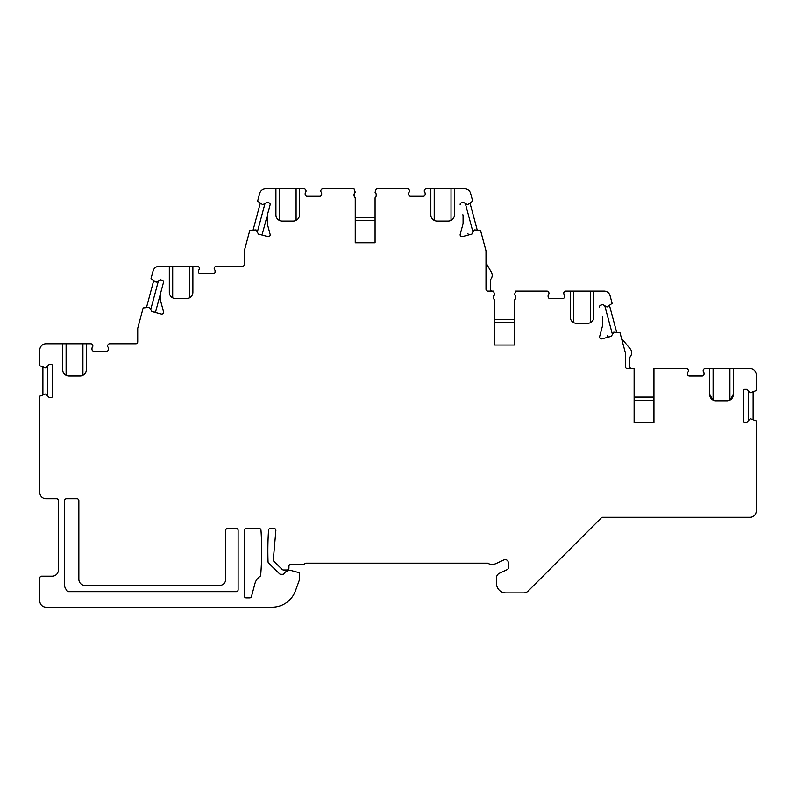 <?xml version="1.0" encoding="UTF-8"?>
<svg xmlns="http://www.w3.org/2000/svg" width="796" height="796" viewBox="0 0 796 796"><rect width="100%" height="100%" fill="white"/><g stroke="black" fill="none" stroke-linecap="round" stroke-linejoin="round"><path stroke-width="1.19" d="M244.312 530.315A1.861 1.861 0 0 1 246.163 528.454L259.118 528.454A1.861 1.861 0 0 1 260.979 530.186A309.863 309.863 0 0 1 260.7 575.11A1.861 1.861 0 0 1 259.914 576.493A12.398 12.398 0 0 0 254.959 583.498L251.476 596.483A1.861 1.861 0 0 1 249.685 597.866L246.163 597.866A1.861 1.861 0 0 1 244.312 596.005L244.312 530.315M238.113 589.806L238.113 530.315A1.861 1.861 0 0 0 236.253 528.454L227.576 528.454A1.861 1.861 0 0 0 225.716 530.315L225.716 579.269A6.199 6.199 0 0 1 219.517 585.468L85.043 585.468A6.199 6.199 0 0 1 78.844 579.269L78.844 500.565A1.861 1.861 0 0 0 76.983 498.704L66.446 498.704A1.861 1.861 0 0 0 64.585 500.565L64.585 585.239A6.199 6.199 0 0 0 65.421 588.343L66.804 590.732A1.861 1.861 0 0 0 68.406 591.667L236.253 591.667A1.861 1.861 0 0 0 238.113 589.806M733.275 368.568L709.724 368.568L709.724 394.587A6.199 6.199 0 0 0 715.922 400.786L727.076 400.786A6.199 6.199 0 0 0 733.275 394.587L733.275 368.568L750.001 368.568A6.199 6.199 0 0 1 756.2 374.757L756.2 390.567L750.31 392.736L746.907 389.324L744.738 389.324A1.552 1.552 0 0 0 743.185 390.876L743.185 420.616A1.552 1.552 0 0 0 744.738 422.169L746.907 422.169L750.31 418.766L756.2 420.925L756.2 511.102A6.199 6.199 0 0 1 750.001 517.3L602.662 517.3A1.861 1.861 0 0 0 601.348 517.838L528.096 591.09A6.199 6.199 0 0 1 523.718 592.901L505.828 592.901A9.293 9.293 0 0 1 496.535 583.607L496.535 577.757A4.955 4.955 0 0 1 499.4 573.259L507.241 569.608A1.861 1.861 0 0 0 508.316 567.926L508.316 562.702A3.094 3.094 0 0 0 503.898 559.896L496.127 563.528A9.293 9.293 0 0 1 487.56 563.16L306.171 563.16A1.861 1.861 0 0 0 304.42 564.394L290.789 564.394A1.861 1.861 0 0 0 288.928 566.255L288.928 568.115A1.861 1.861 0 0 1 287.067 569.976L283.485 569.976A1.861 1.861 0 0 1 282.192 569.448L273.844 561.289A1.861 1.861 0 0 1 273.297 559.797L275.864 530.474A1.861 1.861 0 0 0 274.013 528.454L270.401 528.454A1.861 1.861 0 0 0 268.541 530.186A309.863 309.863 0 0 0 268.053 561.847A1.861 1.861 0 0 0 268.61 563.11L279.535 573.787A1.861 1.861 0 0 0 280.839 574.314L282.64 574.314A1.861 1.861 0 0 0 284.202 573.458A6.199 6.199 0 0 1 287.824 570.802L289.187 570.433A3.094 3.094 0 0 1 290.789 570.433L298.55 572.513A1.244 1.244 0 0 1 299.465 573.717L299.465 579.428A1.861 1.861 0 0 1 299.356 580.065L295.425 590.851A24.785 24.785 0 0 1 272.132 607.159L45.999 607.159A6.199 6.199 0 0 1 39.8 600.96L39.8 578.025A1.861 1.861 0 0 1 41.661 576.175L52.198 576.175A6.199 6.199 0 0 0 58.397 569.976L58.397 500.565A1.861 1.861 0 0 0 56.536 498.704L45.999 498.704A6.199 6.199 0 0 1 39.8 492.505L39.8 396.139L45.69 393.97L49.093 397.383L51.262 397.383A1.552 1.552 0 0 0 52.815 395.831L52.815 366.08A1.552 1.552 0 0 0 51.262 364.538L49.093 364.538L45.69 367.941L39.8 365.772L39.8 349.971A6.199 6.199 0 0 1 45.999 343.772L62.725 343.772L62.725 369.802A6.199 6.199 0 0 0 68.924 376.001L80.078 376.001A6.199 6.199 0 0 0 86.276 369.802L86.276 343.772L62.725 343.772M709.724 368.568L705.196 368.568A1.861 1.861 0 0 0 703.604 369.463L703.415 369.772A1.861 1.861 0 0 0 703.584 371.921A1.861 1.861 0 0 1 704.022 373.115L704.022 374.14A1.861 1.861 0 0 1 702.162 376.001C703.565 375.632 703.565 375.632 702.162 376.001C703.565 375.632 703.565 375.632 702.162 376.001L689.396 376.001C687.993 375.632 687.993 375.632 689.396 376.001A1.861 1.861 0 0 1 687.535 374.14L687.535 373.115A1.861 1.861 0 0 1 687.973 371.921A1.861 1.861 0 0 0 688.142 369.772L687.953 369.463A1.861 1.861 0 0 0 686.361 368.568L653.944 368.568L653.944 422.477L634.113 422.477L653.944 422.477M653.944 400.288L634.113 400.288L634.113 422.477L634.113 368.568L627.298 368.568A1.861 1.861 0 0 1 625.437 366.707L625.437 353.066L619.985 332.698L613.736 332.131L611.318 336.3L601.915 338.827A1.861 1.861 0 0 1 599.637 336.549L602.293 326.619A6.199 6.199 0 0 0 602.512 325.017L602.512 318.589A6.199 6.199 0 0 0 602.293 316.987L602.502 317.753M593.836 317.126L593.836 291.097L570.284 291.097L570.284 317.126A6.199 6.199 0 0 0 576.483 323.325L587.637 323.325A6.199 6.199 0 0 0 593.836 317.126L593.836 291.097L604.074 291.097A6.199 6.199 0 0 1 610.064 295.694L612.124 303.375L607 306.987L602.821 304.579L600.721 305.137A1.552 1.552 0 0 0 599.627 307.037M570.284 291.097L565.757 291.097A1.861 1.861 0 0 0 564.165 292.003L563.976 292.311A1.861 1.861 0 0 0 564.145 294.46A1.861 1.861 0 0 1 564.583 295.654L564.583 296.679A1.861 1.861 0 0 1 562.722 298.53C564.125 298.172 564.125 298.172 562.722 298.53C564.125 298.172 564.125 298.172 562.722 298.53L549.956 298.53C548.553 298.172 548.553 298.172 549.956 298.53A1.861 1.861 0 0 1 548.096 296.679L548.096 295.654A1.861 1.861 0 0 1 548.534 294.46A1.861 1.861 0 0 0 548.703 292.311L548.514 292.003A1.861 1.861 0 0 0 546.922 291.097L515.748 291.097L514.505 294.52A3.721 3.721 0 0 1 514.505 300.062C516.057 298.231 516.057 296.381 514.505 294.52M514.505 345.016L514.505 300.062L514.505 345.016L494.674 345.016L514.505 345.016M494.674 300.062L494.674 345.016L494.674 300.062A3.721 3.721 0 0 1 494.674 294.52L493.44 291.097L487.858 291.097A1.861 1.861 0 0 1 485.998 289.237L485.998 250.82L480.545 230.442L474.297 229.875L471.889 234.054L462.476 236.571A1.861 1.861 0 0 1 460.197 234.293L462.864 224.373A6.199 6.199 0 0 0 463.073 222.761L463.073 216.343A6.199 6.199 0 0 0 462.864 214.731L463.063 215.497M451.024 220.383L451.024 188.841L454.397 188.841L454.397 214.87L454.397 188.841L464.635 188.841A6.199 6.199 0 0 1 470.625 193.438L472.685 201.119L467.56 204.731L463.381 202.323L461.292 202.881A1.552 1.552 0 0 0 460.197 204.781M451.024 188.841L430.845 188.841L430.845 214.87A6.199 6.199 0 0 0 437.044 221.069L448.198 221.069A6.199 6.199 0 0 0 454.397 214.87M430.845 188.841L426.318 188.841A1.861 1.861 0 0 0 424.726 189.746L424.537 190.055A1.861 1.861 0 0 0 424.706 192.204A1.861 1.861 0 0 1 425.144 193.398L425.144 194.423A1.861 1.861 0 0 1 423.283 196.284C424.686 195.916 424.686 195.916 423.283 196.284C424.686 195.916 424.686 195.916 423.283 196.284L410.517 196.284C409.114 195.916 409.114 195.916 410.517 196.284A1.861 1.861 0 0 1 408.656 194.423L408.656 193.398A1.861 1.861 0 0 1 409.094 192.204A1.861 1.861 0 0 0 409.263 190.055L409.074 189.746A1.861 1.861 0 0 0 407.482 188.841L376.309 188.841L375.075 192.274A3.721 3.721 0 0 1 375.075 197.816L375.075 242.76L375.075 197.816C376.617 195.975 376.617 194.124 375.075 192.274M355.235 242.76L375.075 242.76L355.235 242.76L355.235 197.816L355.235 242.76M354.31 193.547L355.235 192.274A3.721 3.721 0 0 0 355.235 197.816C353.693 195.955 353.693 194.105 355.235 192.274L354.001 188.841L322.828 188.841A1.861 1.861 0 0 0 321.236 189.746L321.047 190.055A1.861 1.861 0 0 0 321.216 192.204A1.861 1.861 0 0 1 321.654 193.398L321.654 194.423A1.861 1.861 0 0 1 319.793 196.284C321.186 195.916 321.186 195.916 319.793 196.284C321.186 195.916 321.186 195.916 319.793 196.284L307.027 196.284A1.861 1.861 0 0 1 305.166 194.423L305.166 193.398A1.861 1.861 0 0 1 305.594 192.204A1.861 1.861 0 0 0 305.764 190.055L305.584 189.746A1.861 1.861 0 0 0 303.992 188.841L299.465 188.841L299.465 214.87L299.465 188.841L275.913 188.841L275.913 214.87A6.199 6.199 0 0 0 282.112 221.069L293.266 221.069A6.199 6.199 0 0 0 299.465 214.87M275.913 188.841L265.665 188.841A6.199 6.199 0 0 0 259.685 193.438L257.625 201.119L262.75 204.731L266.929 202.323L269.018 202.881A1.552 1.552 0 0 1 270.113 204.781L267.446 214.731A6.199 6.199 0 0 0 267.237 216.343A6.199 6.199 0 0 1 267.287 215.527M192.871 292.341L192.871 266.312L169.319 266.312L169.319 292.341A6.199 6.199 0 0 0 175.518 298.53L186.672 298.53A6.199 6.199 0 0 0 192.871 292.341L192.871 266.312L197.398 266.312A1.861 1.861 0 0 1 198.99 267.207L199.179 267.526A1.861 1.861 0 0 1 199.01 269.675A1.861 1.861 0 0 0 198.572 270.869L198.572 271.884A1.861 1.861 0 0 0 200.433 273.744L213.199 273.744A1.861 1.861 0 0 0 215.059 271.884L215.059 270.869A1.861 1.861 0 0 0 214.621 269.675A1.861 1.861 0 0 1 214.452 267.526L214.641 267.207A1.861 1.861 0 0 1 216.233 266.312L242.452 266.312A1.861 1.861 0 0 0 244.312 264.451L244.312 250.82L249.765 230.442L256.014 229.875L258.421 234.054L267.834 236.571A1.861 1.861 0 0 0 270.113 234.293L267.446 224.373A6.199 6.199 0 0 1 267.237 222.761L267.237 216.343M169.319 266.312L159.081 266.312A6.199 6.199 0 0 0 153.091 270.899L151.031 278.58L156.155 282.202L160.334 279.784L162.424 280.351A1.552 1.552 0 0 1 163.528 282.252L160.862 292.202A6.199 6.199 0 0 0 160.643 293.804A6.199 6.199 0 0 1 160.702 292.998M86.276 369.802L86.276 343.772L90.804 343.772A1.861 1.861 0 0 1 92.396 344.678L92.585 344.986A1.861 1.861 0 0 1 92.416 347.136A1.861 1.861 0 0 0 91.978 348.33L91.978 349.354A1.861 1.861 0 0 0 93.838 351.215L106.604 351.215A1.861 1.861 0 0 0 108.465 349.354L108.465 348.33A1.861 1.861 0 0 0 108.027 347.136A1.861 1.861 0 0 1 107.858 344.986L108.047 344.678A1.861 1.861 0 0 1 109.639 343.772L135.857 343.772A1.861 1.861 0 0 0 137.718 341.912L137.718 328.28L143.171 307.913L149.419 307.346L151.837 311.515L161.24 314.032A1.861 1.861 0 0 0 163.518 311.763L160.862 301.833A6.199 6.199 0 0 1 160.643 300.231L160.643 293.804M376.001 196.532L375.075 197.816M409.522 190.901L409.462 191.488M106.604 351.215C108.007 350.847 108.007 350.847 106.604 351.215C108.007 350.847 108.007 350.847 106.604 351.215M92.843 345.832L92.784 346.419L92.843 345.832M107.659 346.419L107.659 345.464L107.659 346.419M82.913 375.314L82.913 343.772M62.993 371.593L62.775 370.558M62.785 370.647L62.924 371.334M66.098 375.314L66.098 343.772M548.961 293.157L548.902 293.744M563.777 293.744L563.777 292.789L563.777 293.744M515.43 298.789L514.505 300.062M493.749 295.804L494.674 294.52L493.51 296.57L493.848 298.998M514.505 319.604L494.674 319.604M514.505 322.828L494.674 322.828M609.507 305.565L616.611 332.101M604.741 305.694L612.432 334.38M602.453 317.783A6.199 6.199 0 0 1 602.512 318.589M607.328 335.773A1.552 1.552 0 0 0 609.229 336.867M621.348 337.783A3.094 3.094 0 0 0 621.965 338.977L630.183 348.777A6.199 6.199 0 0 1 630.392 356.479A3.094 3.094 0 0 0 629.775 358.339L629.775 366.707A1.861 1.861 0 0 0 631.636 368.568M688.401 370.618L688.341 371.205M703.216 371.205L703.216 370.259L703.216 371.205M709.724 394.587L713.087 400.109L713.087 368.568M729.902 368.568L729.902 400.109L733.275 394.587M424.338 191.488L424.338 190.533L424.338 191.488M434.218 220.383L434.218 188.841M431.114 216.671L430.895 215.626M430.905 215.716L431.034 216.403M653.944 397.075L634.113 397.075M748.479 390.896L748.479 420.596M753.106 392.01L753.106 419.482M590.463 322.639L590.463 291.097M570.553 318.917L570.334 317.883M570.344 317.972L570.473 318.659M573.647 322.639L573.647 291.097M485.998 262.073A3.094 3.094 0 0 0 486.416 263.615L491.371 272.192A6.199 6.199 0 0 1 490.963 279.018A3.094 3.094 0 0 0 490.336 280.869L490.336 289.237A1.861 1.861 0 0 0 492.197 291.097M465.312 203.438L472.993 232.124M470.068 203.318L477.172 229.855M463.013 215.527A6.199 6.199 0 0 1 463.073 216.343M467.889 233.517A1.552 1.552 0 0 0 469.789 234.611M213.199 273.744C214.602 273.386 214.602 273.386 213.199 273.744C214.602 273.386 214.602 273.386 213.199 273.744M199.438 268.361L199.378 268.958L199.438 268.361M306.032 190.901L305.972 191.488L306.032 190.901M320.848 191.488L320.848 190.533L320.848 191.488M296.092 220.383L296.092 188.841M276.182 216.671L275.963 215.626M275.973 215.716L276.103 216.403M279.287 220.383L279.287 188.841M214.253 268.958L214.253 268.003L214.253 268.958M146.544 307.316L153.648 280.779M150.723 309.594L158.404 280.898M153.926 312.072A1.552 1.552 0 0 0 155.827 310.977L163.528 282.252M155.827 310.977L160.762 292.57M189.508 297.853L189.508 266.312M169.588 294.132L169.369 293.097M169.379 293.187L169.518 293.863M172.692 297.853L172.692 266.312M253.138 229.855L260.242 203.318M257.317 232.124L264.998 203.438M260.521 234.611A1.552 1.552 0 0 0 262.421 233.517L270.113 204.781M262.421 233.517L267.347 215.099M47.521 395.811L47.521 366.11M42.894 394.697L42.894 367.225M375.075 217.348L355.235 217.348M375.075 220.572L355.235 220.572"/></g></svg>
